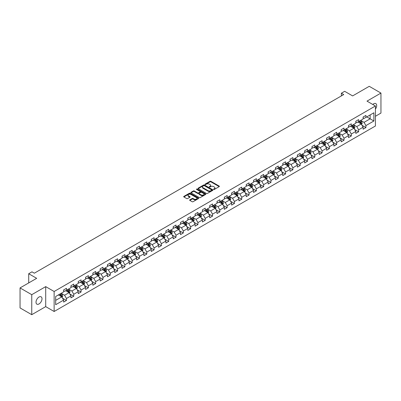 <?xml version="1.0" encoding="UTF-8"?>
<svg xmlns="http://www.w3.org/2000/svg" width="401" height="401" viewBox="0 0 401 401"><rect width="100%" height="100%" fill="white"/><g stroke="black" fill="none" stroke-linecap="round" stroke-linejoin="round"><path stroke-width="0.6" d="M213.668 189.452A0.456 0.261 0 0 0 214.314 189.452L219.197 186.63A0.652 0.376 0 0 0 219.387 186.365A0.652 0.376 0 0 0 219.197 186.104L210.926 181.327A0.652 0.376 0 0 0 210.004 181.327L205.122 184.144A0.456 0.261 0 0 0 205.763 184.515L206.395 184.149A2.08 1.203 0 0 1 209.337 184.149L210.029 184.55A2.08 1.203 0 0 1 210.635 185.397A2.08 1.203 0 0 1 210.029 186.249L209.397 186.61A0.456 0.261 0 0 0 210.039 186.986L210.67 186.62A2.08 1.203 0 0 1 213.613 186.62L214.304 187.016A2.08 1.203 0 0 1 214.911 187.868A2.08 1.203 0 0 1 214.304 188.716L213.668 189.082A0.456 0.261 0 0 0 213.668 189.452L213.668 189.082M39.012 303.953A4.236 2.446 120 0 0 41.779 300.219A4.236 2.446 120 0 0 41.133 296.82A4.236 2.446 120 0 0 39.012 297.031A4.236 2.446 120 0 0 36.245 300.765A4.236 2.446 120 0 0 36.892 304.164A4.236 2.446 120 0 0 39.012 303.953M375.426 109.087A4.236 2.446 120 0 0 375.812 103.598A4.236 2.446 120 0 0 373.692 103.804A4.236 2.446 120 0 0 372.8 104.481M189.828 199.848A0.652 0.376 0 0 0 189.638 200.114A0.652 0.376 0 0 0 189.828 200.375L192.149 201.718A0.652 0.376 0 0 0 193.071 201.718L198.49 198.585A0.652 0.376 0 0 0 198.68 198.32A0.652 0.376 0 0 0 198.49 198.054L190.219 193.277A0.652 0.376 0 0 0 189.302 193.277L183.879 196.41A0.652 0.376 0 0 0 183.688 196.675A0.652 0.376 0 0 0 183.879 196.941L186.681 198.56A0.652 0.376 0 0 0 187.598 198.56L189.919 197.222A0.652 0.376 0 0 0 190.109 196.956A0.652 0.376 0 0 0 189.919 196.69L188.53 195.888A1.739 1.002 0 0 1 188.024 195.177A1.739 1.002 0 0 1 189.097 194.249A1.739 1.002 0 0 1 190.991 194.465L196.435 197.613A1.739 1.002 0 0 1 196.946 198.32A1.739 1.002 0 0 1 195.873 199.247A1.739 1.002 0 0 1 193.979 199.031L193.071 198.505A0.652 0.376 0 0 0 192.149 198.505L189.828 199.848L189.828 200.375M375.426 116.27L380.95 113.077L380.95 93.072L369.246 86.315L352.624 95.914L344.665 91.318L341.386 93.207L343.727 94.561L34.331 273.191L31.99 271.838L28.712 273.728L28.712 282.921M31.754 294.68L31.754 314.685L45.709 306.63L45.709 286.625L31.754 294.68L20.05 287.923L36.671 278.324L28.712 273.728M45.709 286.625L54.135 291.492L375.426 105.994L375.426 125.999L54.135 311.492L54.135 291.492M380.95 93.072L366.995 101.132L375.426 105.994M206.445 193.462A0.652 0.376 0 0 0 207.362 193.462L212.786 190.335A0.652 0.376 0 0 0 212.976 190.069A0.652 0.376 0 0 0 212.786 189.803L204.515 185.026A0.652 0.376 0 0 0 203.593 185.026L198.169 188.159A0.652 0.376 0 0 0 197.979 188.425A0.652 0.376 0 0 0 198.169 188.691L206.445 193.462M196.766 189.548A0.456 0.261 0 0 1 197.227 189.613L205.628 194.465L200.214 197.593A0.652 0.376 0 0 1 199.297 197.593L191.026 192.816L191.026 192.285A0.652 0.376 0 0 0 190.836 192.55A0.652 0.376 0 0 0 191.026 192.816M191.026 192.285L193.347 190.946A0.652 0.376 0 0 1 194.264 190.946L197.618 192.881A0.652 0.376 0 0 0 198.54 192.881L200.079 191.994A0.652 0.376 0 0 0 200.269 191.728A0.652 0.376 0 0 0 200.079 191.462L196.585 189.442A0.456 0.261 0 0 1 197.227 189.071L205.638 193.929A0.652 0.376 0 0 1 205.828 194.194A0.652 0.376 0 0 1 205.638 194.46L205.638 193.929M31.754 314.685L20.05 307.928L20.05 287.923M62.541 298.209L66.451 300.464L66.451 298.489L70.947 295.898L70.947 297.868L73.754 296.249L73.754 294.274L78.25 291.677L78.25 293.652L81.057 292.033L81.057 290.058L85.553 287.462L85.553 289.437L88.36 287.813L88.36 285.843L92.857 283.246L92.857 285.221L95.669 283.597L95.669 281.622L100.16 279.031L100.16 281.001L102.972 279.382L102.972 277.407L107.468 274.81L107.468 276.785L110.275 275.161L110.275 273.191L114.771 270.595L114.771 272.57L117.578 270.946L117.578 268.971L122.074 266.379L122.074 268.349L124.881 266.73L124.881 264.755L129.378 262.159L129.378 264.134L132.19 262.51L132.19 260.54L136.681 257.943L136.681 259.918L139.493 258.294L139.493 256.319L143.984 253.728L143.984 255.698L146.796 254.079L146.796 252.104L151.292 249.507L151.292 251.482L154.099 249.863L154.099 247.888L158.595 245.292L158.595 247.267L161.403 245.643L161.403 243.673L165.899 241.076L165.899 243.051L168.706 241.427L168.706 239.452L173.202 236.861L173.202 238.831L176.014 237.212L176.014 235.237L180.505 232.64L180.505 234.615L183.317 232.991L183.317 231.021L187.813 228.425L187.813 230.4L190.62 228.776L190.62 226.801L195.117 224.209L195.117 226.179L197.924 224.56L197.924 222.585L202.42 219.989L202.42 221.964L205.227 220.339L205.227 218.37L209.723 215.773L209.723 217.748L212.535 216.124L212.535 214.149L217.026 211.558L217.026 213.527L219.838 211.908L219.838 209.934L224.334 207.337L224.334 209.312L227.141 207.693L227.141 205.718L231.638 203.122L231.638 205.096L234.445 203.472L234.445 201.502L238.941 198.906L238.941 200.881L241.748 199.257L241.748 197.282L246.244 194.691L246.244 196.66L249.056 195.041L249.056 193.066L253.547 190.47L253.547 192.445L256.359 190.821L256.359 188.851L260.85 186.254L260.85 188.229L263.663 186.605L263.663 184.63L268.159 182.039L268.159 184.009L270.966 182.39L270.966 180.415L275.462 177.818L275.462 179.793L278.269 178.169L278.269 176.199L282.765 173.603L282.765 175.578L285.572 173.954L285.572 171.979L290.068 169.387L290.068 171.357L292.88 169.738L292.88 167.763L297.372 165.167L297.372 167.142L300.184 165.523L300.184 163.548L304.68 160.951L304.68 162.926L307.487 161.302L307.487 159.332L311.983 156.736L311.983 158.711L314.79 157.087L314.79 155.112L319.286 152.52L319.286 154.49L322.093 152.871L322.093 150.896L326.589 148.3L326.589 150.275L329.401 148.651L329.401 146.681L333.893 144.084L333.893 146.059L336.705 144.435L336.705 142.46L341.201 139.869L341.201 141.839L344.008 140.22L344.008 138.245L348.504 135.648L348.504 137.623L351.311 135.999L351.311 134.029L355.807 131.433L355.807 133.408L358.614 131.784L358.614 129.809L363.111 127.217L363.111 129.187L365.923 127.568L365.923 125.593L373.882 120.997L373.882 112.781L370.133 114.942L370.133 118.836L373.882 120.997M66.451 300.464L63.639 302.088L63.639 300.113L55.679 304.71L55.679 296.489L63.639 291.898L63.639 289.923L66.451 288.299L66.451 290.274L70.947 287.677L70.947 285.707L73.754 284.083L73.754 286.058L78.25 283.462L78.25 281.487L81.057 279.868L81.057 281.838L85.553 279.246L85.553 277.271L88.36 275.647L88.36 277.622L92.857 275.026L92.857 273.056L95.669 271.432L95.669 273.407L100.16 270.81L100.16 268.835L102.972 267.216L102.972 269.186L107.468 266.595L107.468 264.62L110.275 262.996L110.275 264.971L114.771 262.374L114.771 260.404L117.578 258.78L117.578 260.755L122.074 258.159L122.074 256.184L124.881 254.565L124.881 256.54L129.378 253.943L129.378 251.968L132.19 250.349L132.19 252.319L136.681 249.728L136.681 247.753L139.493 246.129L139.493 248.104L143.984 245.507L143.984 243.537L146.796 241.913L146.796 243.888L151.292 241.292L151.292 239.317L154.099 237.698L154.099 239.668L158.595 237.076L158.595 235.101L161.403 233.477L161.403 235.452L165.899 232.856L165.899 230.886L168.706 229.262L168.706 231.237L173.202 228.64L173.202 226.665L176.014 225.046L176.014 227.016L180.505 224.425L180.505 222.45L183.317 220.826L183.317 222.801L187.813 220.204L187.813 218.234L190.62 216.61L190.62 218.585L195.117 215.989L195.117 214.014L197.924 212.395L197.924 214.37L202.42 211.773L202.42 209.798L205.227 208.179L205.227 210.149L209.723 207.558L209.723 205.583L212.535 203.959L212.535 205.934L217.026 203.337L217.026 201.367L219.838 199.743L219.838 201.718L224.334 199.122L224.334 197.147L227.141 195.528L227.141 197.498L231.638 194.906L231.638 192.931L234.445 191.307L234.445 193.282L238.941 190.686L238.941 188.716L241.748 187.092L241.748 189.066L246.244 186.47L246.244 184.495L249.056 182.876L249.056 184.846L253.547 182.255L253.547 180.28L256.359 178.656L256.359 180.63L260.85 178.034L260.85 176.064L263.663 174.44L263.663 176.415L268.159 173.818L268.159 171.844L270.966 170.225L270.966 172.199L275.462 169.603L275.462 167.628L278.269 166.009L278.269 167.979L282.765 165.387L282.765 163.413L285.572 161.788L285.572 163.763L290.068 161.167L290.068 159.197L292.88 157.573L292.88 159.548L297.372 156.951L297.372 154.976L300.184 153.357L300.184 155.327L304.68 152.736L304.68 150.761L307.487 149.137L307.487 151.112L311.983 148.515L311.983 146.545L314.79 144.921L314.79 146.896L319.286 144.3L319.286 142.325L322.093 140.706L322.093 142.676L326.589 140.084L326.589 138.109L329.401 136.485L329.401 138.46L333.893 135.864L333.893 133.894L336.705 132.27L336.705 134.245L341.201 131.648L341.201 129.673L344.008 128.054L344.008 130.029L348.504 127.433L348.504 125.458L351.311 123.839L351.311 125.809L355.807 123.217L355.807 121.242L358.614 119.618L358.614 121.593L363.111 118.997L363.111 117.027L365.923 115.403L365.923 117.378L373.882 112.781M65.699 290.705L69.072 292.655L64.576 295.246L61.208 293.301M63.639 290.815L64.576 291.357L66.451 290.274M64.576 295.246L66.451 298.489M69.072 292.655L70.947 295.898M73.007 286.489L76.375 288.434L71.879 291.031L68.511 289.086M70.947 286.6L71.879 287.136L73.754 286.058M71.879 291.031L73.754 294.274M76.375 288.434L78.25 291.677M80.31 282.274L83.679 284.219L79.187 286.815L75.814 284.865M78.25 282.379L79.187 282.921L81.057 281.838M79.187 286.815L81.057 290.058M83.679 284.219L85.553 287.462M87.613 278.053L90.987 280.003L86.491 282.595L83.117 280.65M85.553 278.164L86.491 278.705L88.36 277.622M86.491 282.595L88.36 285.843M90.987 280.003L92.857 283.246M94.917 273.838L98.29 275.783L93.794 278.379L90.42 276.434M92.857 273.948L93.794 274.484L95.669 273.407M93.794 278.379L95.669 281.622M98.29 275.783L100.16 279.031M102.22 269.622L105.593 271.567L101.097 274.164L97.729 272.214M100.16 269.728L101.097 270.269L102.972 269.186M101.097 274.164L102.972 277.407M105.593 271.567L107.468 274.81M109.528 265.402L112.897 267.352L108.4 269.943L105.032 267.998M107.468 265.512L108.4 266.053L110.275 264.971M108.4 269.943L110.275 273.191M112.897 267.352L114.771 270.595M116.831 261.186L120.2 263.131L115.709 265.728L112.335 263.783M114.771 261.297L115.709 261.838L117.578 260.755M115.709 265.728L117.578 268.971M120.2 263.131L122.074 266.379M124.135 256.971L127.503 258.916L123.012 261.512L119.638 259.567M122.074 257.076L123.012 257.617L124.881 256.54M123.012 261.512L124.881 264.755M127.503 258.916L129.378 262.159M131.438 252.755L134.811 254.7L130.315 257.297L126.942 255.347M129.378 252.861L130.315 253.402L132.19 252.319M130.315 257.297L132.19 260.54M134.811 254.7L136.681 257.943M138.741 248.535L142.114 250.485L137.618 253.076L134.25 251.131M136.681 248.645L137.618 249.186L139.493 248.104M137.618 253.076L139.493 256.319M142.114 250.485L143.984 253.728M146.044 244.319L149.418 246.264L144.921 248.861L141.553 246.916M143.984 244.43L144.921 244.966L146.796 243.888M144.921 248.861L146.796 252.104M149.418 246.264L151.292 249.507M153.352 240.104L156.721 242.049L152.225 244.645L148.856 242.695M151.292 240.209L152.225 240.75L154.099 239.668M152.225 244.645L154.099 247.888M156.721 242.049L158.595 245.292M160.656 235.883L164.024 237.833L159.533 240.425L156.159 238.48M158.595 235.994L159.533 236.535L161.403 235.452M159.533 240.425L161.403 243.673M164.024 237.833L165.899 241.076M167.959 231.668L171.332 233.613L166.836 236.209L163.463 234.264M165.899 231.778L166.836 232.314L168.706 231.237M166.836 236.209L168.706 239.452M171.332 233.613L173.202 236.861M175.262 227.452L178.635 229.397L174.139 231.994L170.766 230.044M173.202 227.557L174.139 228.099L176.014 227.016M174.139 231.994L176.014 235.237M178.635 229.397L180.505 232.64M182.565 223.232L185.939 225.182L181.442 227.773L178.074 225.828M180.505 223.342L181.442 223.883L183.317 222.801M181.442 227.773L183.317 231.021M185.939 225.182L187.813 228.425M189.874 219.016L193.242 220.961L188.746 223.557L185.377 221.613M187.813 219.126L188.746 219.668L190.62 218.585M188.746 223.557L190.62 226.801M193.242 220.961L195.117 224.209M197.177 214.801L200.545 216.746L196.054 219.342L192.68 217.397M195.117 214.906L196.054 215.447L197.924 214.37M196.054 219.342L197.924 222.585M200.545 216.746L202.42 219.989M204.48 210.585L207.853 212.53L203.357 215.126L199.984 213.177M202.42 210.69L203.357 211.232L205.227 210.149M203.357 215.126L205.227 218.37M207.853 212.53L209.723 215.773M211.783 206.365L215.157 208.314L210.66 210.906L207.287 208.961M209.723 206.475L210.66 207.016L212.535 205.934M210.66 210.906L212.535 214.149M215.157 208.314L217.026 211.558M219.086 202.149L222.46 204.094L217.964 206.69L214.595 204.746M217.026 202.259L217.964 202.796L219.838 201.718M217.964 206.69L219.838 209.934M222.46 204.094L224.334 207.337M226.395 197.934L229.763 199.878L225.267 202.475L221.898 200.525M224.334 198.039L225.267 198.58L227.141 197.498M225.267 202.475L227.141 205.718M229.763 199.878L231.638 203.122M233.698 193.713L237.066 195.663L232.575 198.254L229.202 196.31M231.638 193.823L232.575 194.365L234.445 193.282M232.575 198.254L234.445 201.502M237.066 195.663L238.941 198.906M241.001 189.498L244.369 191.442L239.878 194.039L236.505 192.094M238.941 189.608L239.878 190.144L241.748 189.066M239.878 194.039L241.748 197.282M244.369 191.442L246.244 194.691M248.304 185.282L251.678 187.227L247.181 189.823L243.808 187.874M246.244 185.387L247.181 185.929L249.056 184.846M247.181 189.823L249.056 193.066M251.678 187.227L253.547 190.47M255.607 181.062L258.981 183.011L254.485 185.603L251.116 183.658M253.547 181.172L254.485 181.713L256.359 180.63M254.485 185.603L256.359 188.851M258.981 183.011L260.85 186.254M262.911 176.846L266.284 178.791L261.788 181.387L258.419 179.442M260.85 176.956L261.788 177.498L263.663 176.415M261.788 181.387L263.663 184.63M266.284 178.791L268.159 182.039M270.219 172.63L273.587 174.575L269.091 177.172L265.723 175.227M268.159 172.736L269.091 173.277L270.966 172.199M269.091 177.172L270.966 180.415M273.587 174.575L275.462 177.818M277.522 168.415L280.89 170.36L276.399 172.956L273.026 171.006M275.462 168.52L276.399 169.062L278.269 167.979M276.399 172.956L278.269 176.199M280.89 170.36L282.765 173.603M284.825 164.194L288.199 166.144L283.702 168.736L280.329 166.791M282.765 164.305L283.702 164.846L285.572 163.763M283.702 168.736L285.572 171.979M288.199 166.144L290.068 169.387M292.128 159.979L295.502 161.924L291.006 164.52L287.632 162.575M290.068 160.089L291.006 160.626L292.88 159.548M291.006 164.52L292.88 167.763M295.502 161.924L297.372 165.167M299.432 155.763L302.805 157.708L298.309 160.305L294.941 158.355M297.372 155.869L298.309 156.41L300.184 155.327M298.309 160.305L300.184 163.548M302.805 157.708L304.68 160.951M306.74 151.543L310.108 153.493L305.612 156.084L302.244 154.139M304.68 151.653L305.612 152.195L307.487 151.112M305.612 156.084L307.487 159.332M310.108 153.493L311.983 156.736M314.043 147.327L317.412 149.272L312.92 151.869L309.547 149.924M311.983 147.438L312.92 147.979L314.79 146.896M312.92 151.869L314.79 155.112M317.412 149.272L319.286 152.52M321.346 143.112L324.72 145.057L320.224 147.653L316.85 145.703M319.286 143.217L320.224 143.758L322.093 142.676M320.224 147.653L322.093 150.896M324.72 145.057L326.589 148.3M328.65 138.891L332.023 140.841L327.527 143.433L324.153 141.488M326.589 139.002L327.527 139.543L329.401 138.46M327.527 143.433L329.401 146.681M332.023 140.841L333.893 144.084M335.953 134.676L339.326 136.621L334.83 139.217L331.462 137.272M333.893 134.786L334.83 135.327L336.705 134.245M334.83 139.217L336.705 142.46M339.326 136.621L341.201 139.869M343.261 130.46L346.629 132.405L342.133 135.002L338.765 133.057M341.201 130.566L342.133 131.107L344.008 130.029M342.133 135.002L344.008 138.245M346.629 132.405L348.504 135.648M350.564 126.245L353.933 128.19L349.441 130.786L346.068 128.836M348.504 126.35L349.441 126.891L351.311 125.809M349.441 130.786L351.311 134.029M353.933 128.19L355.807 131.433M357.867 122.024L361.236 123.974L356.745 126.566L353.371 124.621M355.807 122.135L356.745 122.676L358.614 121.593M356.745 126.566L358.614 129.809M361.236 123.974L363.111 127.217M366.765 116.891L370.133 118.836L364.048 122.35L360.674 120.405M363.111 117.919L364.048 118.455L365.923 117.378M364.048 122.35L365.923 125.593M45.709 306.63L54.135 311.492M341.386 93.207L341.386 95.914M55.679 300.384L61.769 296.87L58.396 294.925M61.769 296.87L63.639 300.113M362.013 125.312L365.923 127.568M354.705 129.528L358.614 131.784M347.401 133.744L351.311 135.999M340.098 137.959L344.008 140.22M332.795 142.18L336.705 144.435M325.492 146.395L329.401 148.651M318.183 150.611L322.093 152.871M310.88 154.831L314.79 157.087M303.577 159.047L307.487 161.302M296.274 163.262L300.184 165.523M288.971 167.483L292.88 169.738M281.667 171.698L285.572 173.954M274.359 175.914L278.269 178.169M267.056 180.129L270.966 182.39M259.753 184.35L263.663 186.605M252.45 188.565L256.359 190.821M245.146 192.781L249.056 195.041M237.838 197.001L241.748 199.257M230.535 201.217L234.445 203.472M223.232 205.432L227.141 207.693M215.928 209.653L219.838 211.908M208.625 213.868L212.535 216.124M201.317 218.084L205.227 220.339M194.014 222.299L197.924 224.56M186.711 226.52L190.62 228.776M179.407 230.735L183.317 232.991M172.104 234.951L176.014 237.212M164.801 239.171L168.706 241.427M157.493 243.387L161.403 245.643M150.19 247.602L154.099 249.863M142.886 251.823L146.796 254.079M135.583 256.038L139.493 258.294M128.28 260.254L132.19 262.51M120.972 264.47L124.881 266.73M113.668 268.69L117.578 270.946M106.365 272.906L110.275 275.161M99.062 277.121L102.972 279.382M91.759 281.342L95.669 283.597M84.451 285.557L88.36 287.813M77.147 289.773L81.057 292.033M69.844 293.993L73.754 296.249M213.853 189.518L214.304 189.257A2.08 1.203 0 0 0 214.911 188.405L214.911 187.868M210.635 185.397L210.635 185.939A2.08 1.203 0 0 1 210.029 186.786L209.578 187.046M219.197 186.104L219.197 186.63L210.926 181.869A0.652 0.376 0 0 0 210.004 181.869L205.302 184.58M212.776 190.34L204.515 185.568A0.652 0.376 0 0 0 203.593 185.568L198.179 188.696L198.169 188.159M211.638 190.254A0.456 0.261 0 0 0 211.638 189.884L204.375 185.688A0.456 0.261 0 0 0 203.733 185.688L203.066 186.074A2.08 1.203 0 0 0 202.455 186.926A2.08 1.203 0 0 0 203.066 187.773L208.029 190.64A2.08 1.203 0 0 0 210.971 190.64L211.638 190.254L211.638 190.796A0.456 0.261 0 0 0 211.768 190.61L211.768 190.069M202.455 186.926L202.455 187.462A2.08 1.203 0 0 0 203.066 188.315L203.066 187.773M211.638 190.796L210.971 191.182A2.08 1.203 0 0 1 208.029 191.182L203.066 188.315M191.031 192.821L193.347 191.483L193.347 190.946M200.269 191.728L200.269 192.269A0.652 0.376 0 0 1 200.079 192.535L198.54 193.422A0.652 0.376 0 0 1 197.618 193.422L194.264 191.483A0.652 0.376 0 0 0 193.347 191.483M201.101 194.891A1.739 1.002 0 0 0 202.996 195.107A1.739 1.002 0 0 0 204.069 194.179A1.739 1.002 0 0 0 203.558 193.472L201.643 192.365A0.652 0.376 0 0 0 200.721 192.365L199.182 193.252A0.652 0.376 0 0 0 198.991 193.518A0.652 0.376 0 0 0 199.182 193.783L201.101 194.891L201.101 195.432A1.739 1.002 0 0 0 202.996 195.648A1.739 1.002 0 0 0 204.069 194.721L204.069 194.179M198.991 193.518L198.991 194.059A0.652 0.376 0 0 0 199.182 194.325L199.182 193.783M201.101 195.432L199.182 194.325M196.946 198.32L196.946 198.861A1.739 1.002 0 0 1 195.873 199.788A1.739 1.002 0 0 1 193.979 199.573L193.071 199.046A0.652 0.376 0 0 0 192.149 199.046L189.838 200.38M188.024 195.177L188.024 195.718A1.739 1.002 0 0 0 188.53 196.425L188.53 195.888M189.919 196.69L189.919 197.222L188.53 196.425M198.49 198.054L198.49 198.585L190.219 193.818A0.652 0.376 0 0 0 189.302 193.818L183.889 196.946L183.879 196.41M361.607 124.611L362.163 123.207A1.754 1.013 -120 0 0 361.607 121.714L360.639 120.425M358.955 122.651L358.299 121.779M359.186 121.262L360.153 122.556A1.754 1.013 60 0 1 360.654 123.608L361.216 123.282A1.754 1.013 -120 0 0 360.715 122.23L359.747 120.937M359.311 121.192L360.384 122.626A0.892 0.516 60 0 1 360.544 122.896L361.216 123.282M354.304 128.831L354.86 127.428A1.754 1.013 -120 0 0 354.299 125.934L353.336 124.641M351.652 126.871L350.995 125.994M351.883 125.483L352.85 126.771A1.754 1.013 60 0 1 353.351 127.824L353.913 127.503A1.754 1.013 -120 0 0 353.411 126.445L352.444 125.157M352.008 125.408L353.075 126.841A0.892 0.516 60 0 1 353.241 127.112L353.913 127.503M347 133.047L347.557 131.643A1.754 1.013 -120 0 0 346.995 130.15L346.028 128.861M344.344 131.087L343.687 130.21M344.579 129.698L345.547 130.987A1.754 1.013 60 0 1 346.048 132.044L346.609 131.718A1.754 1.013 -120 0 0 346.108 130.661L345.141 129.373M344.7 129.628L345.772 131.057A0.892 0.516 60 0 1 345.938 131.327L346.609 131.718M339.697 137.262L340.254 135.859A1.754 1.013 -120 0 0 339.692 134.365L338.725 133.077M337.04 135.302L336.384 134.43M337.276 133.914L338.243 135.202A1.754 1.013 60 0 1 338.745 136.26L339.306 135.934A1.754 1.013 -120 0 0 338.805 134.881L337.837 133.588M337.396 133.844L338.469 135.277A0.892 0.516 60 0 1 338.629 135.548L339.306 135.934M332.394 141.483L332.95 140.079A1.754 1.013 -120 0 0 332.389 138.586L331.421 137.292M329.737 139.523L329.081 138.646M329.973 138.129L330.935 139.423A1.754 1.013 60 0 1 331.442 140.475L332.003 140.155A1.754 1.013 -120 0 0 331.497 139.097L330.534 137.809M330.093 138.059L331.166 139.493A0.892 0.516 60 0 1 331.326 139.764L332.003 140.155M325.086 145.698L325.642 144.295A1.754 1.013 -120 0 0 325.086 142.801L324.118 141.513M322.434 143.738L321.777 142.861M322.665 142.35L323.632 143.638A1.754 1.013 60 0 1 324.133 144.696L324.695 144.37A1.754 1.013 -120 0 0 324.193 143.312L323.226 142.024M322.79 142.28L323.863 143.708A0.892 0.516 60 0 1 324.023 143.979L324.695 144.37M317.782 149.914L318.339 148.51A1.754 1.013 -120 0 0 317.782 147.017L316.815 145.728M315.131 147.954L314.474 147.077M315.361 146.565L316.329 147.854A1.754 1.013 60 0 1 316.83 148.911L317.392 148.586A1.754 1.013 -120 0 0 316.89 147.533L315.923 146.24M315.487 146.495L316.554 147.924A0.892 0.516 60 0 1 316.72 148.2L317.392 148.586M310.479 154.129L311.036 152.731A1.754 1.013 -120 0 0 310.474 151.232L309.512 149.944M307.823 152.174L307.171 151.297M308.058 150.781L309.026 152.074A1.754 1.013 60 0 1 309.527 153.127L310.088 152.806A1.754 1.013 -120 0 0 309.587 151.748L308.62 150.46M308.179 150.711L309.251 152.144A0.892 0.516 60 0 1 309.417 152.415L310.088 152.806M303.176 158.35L303.732 156.946A1.754 1.013 -120 0 0 303.171 155.453L302.204 154.159M300.519 156.39L299.863 155.513M300.755 155.002L301.722 156.29A1.754 1.013 60 0 1 302.224 157.347L302.785 157.022A1.754 1.013 -120 0 0 302.284 155.964L301.316 154.676M300.875 154.931L301.948 156.36A0.892 0.516 60 0 1 302.108 156.631L302.785 157.022M295.873 162.565L296.429 161.162A1.754 1.013 -120 0 0 295.868 159.668L294.9 158.38M293.216 160.606L292.56 159.728M293.452 159.217L294.414 160.505A1.754 1.013 60 0 1 294.92 161.563L295.482 161.237A1.754 1.013 -120 0 0 294.976 160.184L294.013 158.891M293.572 159.147L294.645 160.575A0.892 0.516 60 0 1 294.805 160.846L295.482 161.237M288.565 166.781L289.121 165.377A1.754 1.013 -120 0 0 288.565 163.884L287.597 162.595M285.913 164.821L285.256 163.949M286.144 163.433L287.111 164.726A1.754 1.013 60 0 1 287.612 165.778L288.179 165.453A1.754 1.013 -120 0 0 287.672 164.4L286.71 163.107M286.269 163.362L287.342 164.796A0.892 0.516 60 0 1 287.502 165.067L288.179 165.453M281.261 171.001L281.818 169.598A1.754 1.013 -120 0 0 281.261 168.104L280.294 166.811M278.61 169.042L277.953 168.164M278.84 167.653L279.808 168.941A1.754 1.013 60 0 1 280.309 169.994L280.87 169.673A1.754 1.013 -120 0 0 280.369 168.615L279.402 167.327M278.966 167.578L280.038 169.011A0.892 0.516 60 0 1 280.199 169.282L280.87 169.673M273.958 175.217L274.515 173.813A1.754 1.013 -120 0 0 273.953 172.32L272.991 171.032M271.307 173.257L270.65 172.38M271.537 171.869L272.505 173.157A1.754 1.013 60 0 1 273.006 174.214L273.567 173.889A1.754 1.013 -120 0 0 273.066 172.831L272.099 171.543M271.657 171.798L272.73 173.227A0.892 0.516 60 0 1 272.896 173.498L273.567 173.889M266.655 179.432L267.211 178.029A1.754 1.013 -120 0 0 266.65 176.535L265.683 175.247M263.998 177.473L263.342 176.6M264.234 176.084L265.201 177.372A1.754 1.013 60 0 1 265.703 178.43L266.264 178.104A1.754 1.013 -120 0 0 265.763 177.052L264.795 175.758M264.354 176.014L265.427 177.448A0.892 0.516 60 0 1 265.592 177.718L266.264 178.104M259.352 183.653L259.908 182.249A1.754 1.013 -120 0 0 259.347 180.756L258.379 179.463M256.695 181.693L256.038 180.816M256.931 180.3L257.893 181.593A1.754 1.013 60 0 1 258.399 182.645L258.961 182.325A1.754 1.013 -120 0 0 258.46 181.267L257.492 179.979M257.051 180.229L258.124 181.663A0.892 0.516 60 0 1 258.284 181.934L258.961 182.325M252.044 187.868L252.605 186.465A1.754 1.013 -120 0 0 252.044 184.971L251.076 183.683M249.392 185.909L248.735 185.031M249.622 184.52L250.59 185.808A1.754 1.013 60 0 1 251.091 186.866L251.658 186.54A1.754 1.013 -120 0 0 251.151 185.483L250.189 184.194M249.748 184.45L250.82 185.879A0.892 0.516 60 0 1 250.981 186.149L251.658 186.54M244.74 192.084L245.297 190.681A1.754 1.013 -120 0 0 244.74 189.187L243.773 187.899M242.089 190.124L241.432 189.247M242.319 188.736L243.287 190.024A1.754 1.013 60 0 1 243.788 191.082L244.349 190.756A1.754 1.013 -120 0 0 243.848 189.703L242.881 188.41M242.445 188.665L243.517 190.094A0.892 0.516 60 0 1 243.678 190.37L244.349 190.756M237.437 196.3L237.993 194.901A1.754 1.013 -120 0 0 237.432 193.402L236.47 192.114M234.785 194.345L234.129 193.467M235.016 192.951L235.983 194.244A1.754 1.013 60 0 1 236.485 195.297L237.046 194.971A1.754 1.013 -120 0 0 236.545 193.919L235.577 192.63M235.141 192.881L236.209 194.315A0.892 0.516 60 0 1 236.374 194.585L237.046 194.971M230.134 200.52L230.69 199.117A1.754 1.013 -120 0 0 230.129 197.623L229.161 196.33M227.477 198.56L226.821 197.683M227.713 197.172L228.68 198.46A1.754 1.013 60 0 1 229.182 199.518L229.743 199.192A1.754 1.013 -120 0 0 229.242 198.134L228.274 196.846M227.833 197.102L228.906 198.53A0.892 0.516 60 0 1 229.071 198.801L229.743 199.192M222.831 204.736L223.387 203.332A1.754 1.013 -120 0 0 222.826 201.838L221.858 200.55M220.174 202.776L219.517 201.898M220.41 201.387L221.377 202.675A1.754 1.013 60 0 1 221.878 203.733L222.44 203.407A1.754 1.013 -120 0 0 221.938 202.355L220.971 201.061M220.53 201.317L221.603 202.746A0.892 0.516 60 0 1 221.763 203.016L222.44 203.407M215.527 208.951L216.084 207.548A1.754 1.013 -120 0 0 215.522 206.054L214.555 204.766M212.871 206.991L212.214 206.119M213.106 205.603L214.069 206.896A1.754 1.013 60 0 1 214.575 207.949L215.136 207.623A1.754 1.013 -120 0 0 214.63 206.57L213.668 205.277M213.227 205.533L214.299 206.966A0.892 0.516 60 0 1 214.46 207.237L215.136 207.623M208.219 213.172L208.776 211.768A1.754 1.013 -120 0 0 208.219 210.274L207.252 208.981M205.568 211.212L204.911 210.335M205.798 209.818L206.766 211.111A1.754 1.013 60 0 1 207.267 212.164L207.828 211.843A1.754 1.013 -120 0 0 207.327 210.786L206.36 209.497M205.924 209.748L206.996 211.182A0.892 0.516 60 0 1 207.157 211.452L207.828 211.843M200.916 217.387L201.472 215.984A1.754 1.013 -120 0 0 200.916 214.49L199.949 213.202M198.264 215.427L197.608 214.55M198.495 214.039L199.462 215.327A1.754 1.013 60 0 1 199.964 216.385L200.525 216.059A1.754 1.013 -120 0 0 200.024 215.001L199.056 213.713M198.62 213.969L199.688 215.397A0.892 0.516 60 0 1 199.853 215.668L200.525 216.059M193.613 221.603L194.169 220.199A1.754 1.013 -120 0 0 193.608 218.705L192.645 217.417M190.956 219.643L190.305 218.771M191.192 218.254L192.159 219.542A1.754 1.013 60 0 1 192.66 220.6L193.222 220.274A1.754 1.013 -120 0 0 192.721 219.222L191.753 217.928M191.312 218.184L192.385 219.618A0.892 0.516 60 0 1 192.55 219.888L193.222 220.274M186.31 225.823L186.866 224.42A1.754 1.013 -120 0 0 186.305 222.926L185.337 221.633M183.653 223.863L182.996 222.986M183.889 222.47L184.856 223.763A1.754 1.013 60 0 1 185.357 224.816L185.919 224.495A1.754 1.013 -120 0 0 185.417 223.437L184.45 222.149M184.009 222.4L185.082 223.833A0.892 0.516 60 0 1 185.242 224.104L185.919 224.495M179.006 230.039L179.563 228.635A1.754 1.013 -120 0 0 179.001 227.141L178.034 225.853M176.35 228.079L175.693 227.202M176.585 226.69L177.548 227.979A1.754 1.013 60 0 1 178.054 229.036L178.615 228.71A1.754 1.013 -120 0 0 178.109 227.653L177.147 226.364M176.706 226.62L177.778 228.049A0.892 0.516 60 0 1 177.939 228.319L178.615 228.71M171.698 234.254L172.255 232.851A1.754 1.013 -120 0 0 171.698 231.357L170.731 230.069M169.047 232.294L168.39 231.417M169.277 230.906L170.245 232.194A1.754 1.013 60 0 1 170.746 233.252L171.312 232.926A1.754 1.013 -120 0 0 170.806 231.873L169.844 230.58M169.402 230.836L170.475 232.264A0.892 0.516 60 0 1 170.636 232.54L171.312 232.926M164.395 238.47L164.951 237.071A1.754 1.013 -120 0 0 164.395 235.572L163.428 234.284M161.743 236.515L161.087 235.638M161.974 235.121L162.941 236.415A1.754 1.013 60 0 1 163.443 237.467L164.004 237.141A1.754 1.013 -120 0 0 163.503 236.089L162.535 234.801M162.099 235.051L163.172 236.485A0.892 0.516 60 0 1 163.332 236.755L164.004 237.141M157.092 242.69L157.648 241.287A1.754 1.013 -120 0 0 157.087 239.793L156.124 238.5M154.44 240.73L153.784 239.853M154.671 239.342L155.638 240.63A1.754 1.013 60 0 1 156.139 241.688L156.701 241.362A1.754 1.013 -120 0 0 156.2 240.304L155.232 239.016M154.791 239.272L155.864 240.7A0.892 0.516 60 0 1 156.029 240.971L156.701 241.362M149.789 246.906L150.345 245.502A1.754 1.013 -120 0 0 149.784 244.008L148.816 242.72M147.132 244.946L146.475 244.069M147.367 243.557L148.335 244.846A1.754 1.013 60 0 1 148.836 245.903L149.398 245.577A1.754 1.013 -120 0 0 148.896 244.525L147.929 243.232M147.488 243.487L148.56 244.916A0.892 0.516 60 0 1 148.726 245.186L149.398 245.577M142.485 251.121L143.042 249.718A1.754 1.013 -120 0 0 142.48 248.224L141.513 246.936M139.829 249.161L139.172 248.289M140.064 247.773L141.027 249.066A1.754 1.013 60 0 1 141.533 250.119L142.094 249.793A1.754 1.013 -120 0 0 141.593 248.74L140.626 247.447M140.185 247.703L141.257 249.136A0.892 0.516 60 0 1 141.418 249.407L142.094 249.793M135.177 255.342L135.738 253.938A1.754 1.013 -120 0 0 135.177 252.445L134.21 251.151M132.525 253.382L131.869 252.505M132.756 251.988L133.723 253.282A1.754 1.013 60 0 1 134.225 254.334L134.791 254.013A1.754 1.013 -120 0 0 134.285 252.956L133.322 251.668M132.881 251.918L133.954 253.352A0.892 0.516 60 0 1 134.114 253.622L134.791 254.013M127.874 259.557L128.43 258.154A1.754 1.013 -120 0 0 127.874 256.66L126.906 255.372M125.222 257.597L124.566 256.72M125.453 256.209L126.42 257.497A1.754 1.013 60 0 1 126.922 258.555L127.483 258.229A1.754 1.013 -120 0 0 126.982 257.171L126.014 255.883M125.578 256.139L126.651 257.567A0.892 0.516 60 0 1 126.811 257.838L127.483 258.229M120.571 263.773L121.127 262.369A1.754 1.013 -120 0 0 120.566 260.876L119.603 259.587M117.919 261.813L117.262 260.941M118.15 260.424L119.117 261.713A1.754 1.013 60 0 1 119.618 262.77L120.18 262.444A1.754 1.013 -120 0 0 119.678 261.392L118.711 260.099M118.275 260.354L119.343 261.788A0.892 0.516 60 0 1 119.508 262.059L120.18 262.444M113.267 267.993L113.824 266.59A1.754 1.013 -120 0 0 113.262 265.096L112.295 263.803M110.611 266.033L109.954 265.156M110.846 264.64L111.814 265.933A1.754 1.013 60 0 1 112.315 266.986L112.876 266.665A1.754 1.013 -120 0 0 112.375 265.607L111.408 264.319M110.967 264.57L112.039 266.003A0.892 0.516 60 0 1 112.205 266.274L112.876 266.665M105.964 272.209L106.521 270.805A1.754 1.013 -120 0 0 105.959 269.312L104.992 268.023M103.308 270.249L102.651 269.372M103.543 268.86L104.511 270.149A1.754 1.013 60 0 1 105.012 271.206L105.573 270.881A1.754 1.013 -120 0 0 105.072 269.823L104.105 268.535M103.664 268.79L104.736 270.219A0.892 0.516 60 0 1 104.897 270.49L105.573 270.881M98.661 276.424L99.217 275.021A1.754 1.013 -120 0 0 98.656 273.527L97.689 272.239M96.004 274.464L95.348 273.587M96.24 273.076L97.202 274.364A1.754 1.013 60 0 1 97.709 275.422L98.27 275.096A1.754 1.013 -120 0 0 97.764 274.043L96.801 272.75M96.36 273.006L97.433 274.434A0.892 0.516 60 0 1 97.593 274.71L98.27 275.096M91.353 280.64L91.909 279.241A1.754 1.013 -120 0 0 91.353 277.743L90.385 276.454M88.701 278.685L88.045 277.808M88.932 277.291L89.899 278.585A1.754 1.013 60 0 1 90.4 279.637L90.962 279.312A1.754 1.013 -120 0 0 90.461 278.259L89.493 276.971M89.057 277.221L90.13 278.655A0.892 0.516 60 0 1 90.29 278.926L90.962 279.312M84.05 284.86L84.606 283.457A1.754 1.013 -120 0 0 84.05 281.963L83.082 280.67M81.398 282.9L80.741 282.023M81.629 281.512L82.596 282.8A1.754 1.013 60 0 1 83.097 283.853L83.659 283.532A1.754 1.013 -120 0 0 83.157 282.474L82.19 281.186M81.754 281.442L82.822 282.87A0.892 0.516 60 0 1 82.987 283.141L83.659 283.532M76.746 289.076L77.303 287.672A1.754 1.013 -120 0 0 76.741 286.179L75.779 284.89M74.09 287.116L73.438 286.239M74.325 285.728L75.293 287.016A1.754 1.013 60 0 1 75.794 288.073L76.355 287.748A1.754 1.013 -120 0 0 75.854 286.695L74.887 285.402M74.446 285.657L75.518 287.086A0.892 0.516 60 0 1 75.684 287.357L76.355 287.748M69.443 293.291L70 291.888A1.754 1.013 -120 0 0 69.438 290.394L68.471 289.106M66.787 291.332L66.13 290.459M67.022 289.943L67.99 291.236A1.754 1.013 60 0 1 68.491 292.289L69.052 291.963A1.754 1.013 -120 0 0 68.551 290.91L67.584 289.617M67.142 289.873L68.215 291.306A0.892 0.516 60 0 1 68.376 291.577L69.052 291.963M62.14 297.512L62.696 296.108A1.754 1.013 -120 0 0 62.135 294.615L61.168 293.321M59.483 295.552L58.827 294.675M59.719 294.159L60.681 295.452A1.754 1.013 60 0 1 61.188 296.504L61.749 296.184A1.754 1.013 -120 0 0 61.248 295.126L60.28 293.838M59.839 294.088L60.912 295.522A0.892 0.516 60 0 1 61.072 295.793L61.749 296.184M28.712 280.364L28.712 279.397M214.304 189.257L214.304 188.716M209.397 186.986L209.397 186.61M210.029 186.786L210.029 186.249M205.122 184.515L205.122 184.144M210.004 181.869L210.004 181.327M210.926 181.869L210.926 181.327M203.593 185.568L203.593 185.026M204.515 185.568L204.515 185.026M212.786 190.335L212.786 189.803M208.029 191.182L208.029 190.64M210.971 191.182L210.971 190.64M194.264 191.483L194.264 190.946M197.618 193.422L197.618 192.881M198.54 193.422L198.54 192.881M200.079 192.535L200.079 191.994M197.227 189.613L197.227 189.071M192.149 199.046L192.149 198.505M193.071 199.046L193.071 198.505M193.979 199.573L193.979 199.031M189.302 193.818L189.302 193.277M190.219 193.818L190.219 193.277M361.065 123.874L362.153 123.242M360.715 122.23L361.607 121.714M359.466 122.952L360.153 122.556M353.762 128.089L354.85 127.463M353.411 126.445L354.299 125.934M352.163 127.167L352.85 126.771M346.459 132.305L347.547 131.678M346.108 130.661L346.995 130.15M344.86 131.383L345.547 130.987M339.151 136.525L340.243 135.894M338.805 134.881L339.692 134.365M337.557 135.603L338.243 135.202M331.848 140.741L332.935 140.109M331.497 139.097L332.389 138.586M330.249 139.819L330.935 139.423M324.544 144.956L325.632 144.33M324.193 143.312L325.086 142.801M322.945 144.034L323.632 143.638M317.241 149.172L318.329 148.545M316.89 147.533L317.782 147.017M315.642 148.25L316.329 147.854M309.938 153.393L311.026 152.761M309.587 151.748L310.474 151.232M308.339 152.47L309.026 152.074M302.63 157.608L303.722 156.981M302.284 155.964L303.171 155.453M301.036 156.686L301.722 156.29M295.326 161.824L296.414 161.197M294.976 160.184L295.868 159.668M293.727 160.901L294.414 160.505M288.023 166.044L289.111 165.412M287.672 164.4L288.565 163.884M286.424 165.122L287.111 164.726M280.72 170.26L281.808 169.633M280.369 168.615L281.261 168.104M279.121 169.337L279.808 168.941M273.417 174.475L274.505 173.849M273.066 172.831L273.953 172.32M271.818 173.553L272.505 173.157M266.109 178.696L267.201 178.064M265.763 177.052L266.65 176.535M264.515 177.773L265.201 177.372M258.805 182.911L259.893 182.28M258.46 181.267L259.347 180.756M257.211 181.989L257.893 181.593M251.502 187.127L252.59 186.5M251.151 185.483L252.044 184.971M249.903 186.204L250.59 185.808M244.199 191.342L245.287 190.716M243.848 189.703L244.74 189.187M242.6 190.42L243.287 190.024M236.896 195.563L237.983 194.931M236.545 193.919L237.432 193.402M235.297 194.64L235.983 194.244M229.593 199.778L230.68 199.152M229.242 198.134L230.129 197.623M227.994 198.856L228.68 198.46M222.284 203.994L223.377 203.367M221.938 202.355L222.826 201.838M220.69 203.071L221.377 202.675M214.981 208.214L216.069 207.583M214.63 206.57L215.522 206.054M213.382 207.292L214.069 206.896M207.678 212.43L208.766 211.803M207.327 210.786L208.219 210.274M206.079 211.507L206.766 211.111M200.375 216.645L201.462 216.019M200.024 215.001L200.916 214.49M198.776 215.723L199.462 215.327M193.071 220.866L194.159 220.234M192.721 219.222L193.608 218.705M191.472 219.938L192.159 219.542M185.763 225.081L186.856 224.45M185.417 223.437L186.305 222.926M184.169 224.159L184.856 223.763M178.46 229.297L179.548 228.67M178.109 227.653L179.001 227.141M176.861 228.375L177.548 227.979M171.157 233.512L172.245 232.886M170.806 231.873L171.698 231.357M169.558 232.59L170.245 232.194M163.854 237.733L164.941 237.101M163.503 236.089L164.395 235.572M162.255 236.811L162.941 236.415M156.55 241.948L157.638 241.322M156.2 240.304L157.087 239.793M154.951 241.026L155.638 240.63M149.242 246.164L150.335 245.537M148.896 244.525L149.784 244.008M147.648 245.242L148.335 244.846M141.939 250.384L143.027 249.753M141.593 248.74L142.48 248.224M140.345 249.462L141.027 249.066M134.636 254.6L135.723 253.973M134.285 252.956L135.177 252.445M133.037 253.678L133.723 253.282M127.333 258.815L128.42 258.189M126.982 257.171L127.874 256.66M125.734 257.893L126.42 257.497M120.029 263.036L121.117 262.404M119.678 261.392L120.566 260.876M118.43 262.109L119.117 261.713M112.726 267.251L113.814 266.62M112.375 265.607L113.262 265.096M111.127 266.329L111.814 265.933M105.418 271.467L106.511 270.84M105.072 269.823L105.959 269.312M103.824 270.545L104.511 270.149M98.115 275.682L99.202 275.056M97.764 274.043L98.656 273.527M96.516 274.76L97.202 274.364M90.811 279.903L91.899 279.271M90.461 278.259L91.353 277.743M89.212 278.981L89.899 278.585M83.508 284.119L84.596 283.492M83.157 282.474L84.05 281.963M81.909 283.196L82.596 282.8M76.205 288.334L77.293 287.707M75.854 286.695L76.741 286.179M74.606 287.412L75.293 287.016M68.897 292.555L69.99 291.923M68.551 290.91L69.438 290.394M67.303 291.632L67.99 291.236M61.594 296.77L62.681 296.144M61.248 295.126L62.135 294.615M59.995 295.848L60.681 295.452"/></g></svg>
